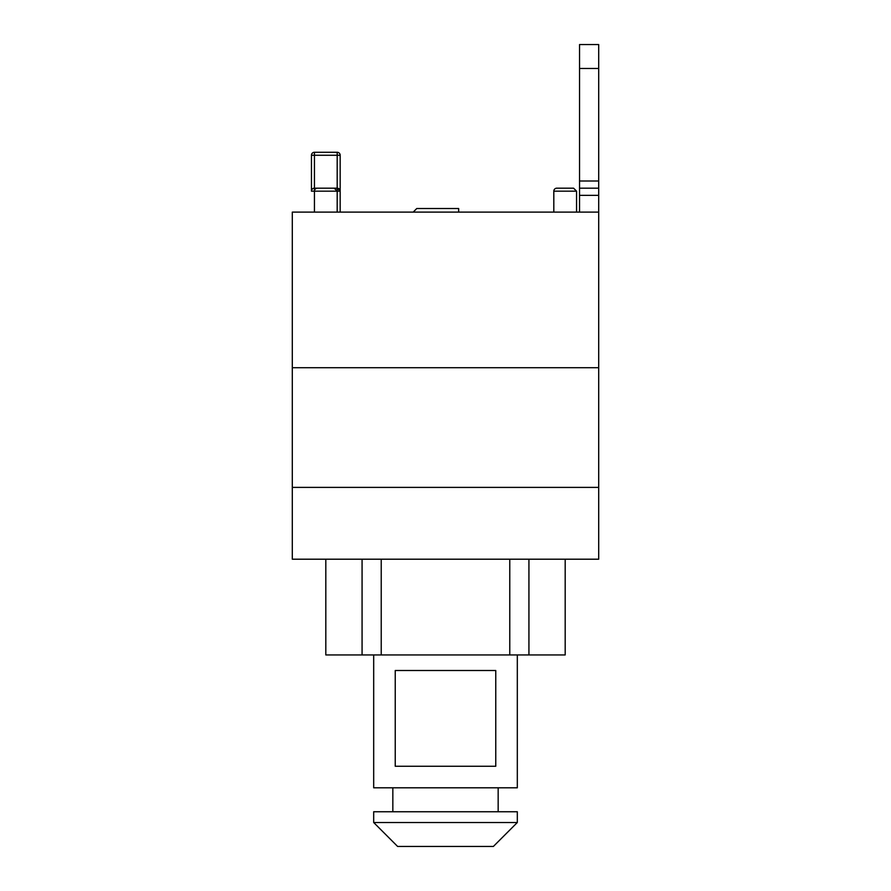 <?xml version="1.0" encoding="UTF-8"?>
<svg xmlns="http://www.w3.org/2000/svg" width="891" height="891" viewBox="0 0 891 891"><rect width="100%" height="100%" fill="white"/><g stroke="black" fill="none" stroke-linecap="round" stroke-linejoin="round"><path stroke-width="1.34" d="M397.62 846.45L493.38 846.45L517.315 822.516L373.685 822.516L397.62 846.45M517.315 822.516L517.315 811.746L373.685 811.746L373.685 822.516M392.842 787.8L392.842 811.746M498.158 787.8L498.158 811.746M373.685 654.952L373.685 787.8L517.315 787.8L517.315 654.952M395.236 670.511L495.764 670.511L495.764 766.26L395.236 766.26L395.236 670.511M598.696 367.705L598.696 559.203L292.304 559.203L292.304 367.705L598.696 367.705L598.696 188.179L579.551 188.179L579.551 195.352L598.696 195.352M509.775 559.203L509.775 654.952L565.184 654.952L565.184 559.203M509.775 654.952L381.225 654.952L381.225 559.203M325.816 559.203L325.816 654.952L381.225 654.952M362.069 559.203L362.069 654.952M528.931 559.203L528.931 654.952M598.696 487.388L292.304 487.388M579.551 212.114L579.551 195.352M598.696 188.179L598.696 180.996L579.551 180.996L579.551 188.179M579.551 180.996L579.551 68.484L598.696 68.484L598.696 180.996M598.696 68.484L598.696 44.55L579.551 44.55L579.551 68.484M314.445 188.179A2.996 2.996 0 0 0 311.449 191.164L314.445 191.164L314.445 152.272A2.996 2.996 0 0 0 311.449 155.257L340.173 155.257A2.996 2.996 0 0 0 337.188 152.272L337.188 191.164L340.173 191.164A2.996 2.996 0 0 0 337.188 188.179L314.445 188.179M311.449 191.164L311.449 155.257L311.449 191.164M340.173 212.114L340.173 191.164L337.188 188.179M314.445 152.272L337.188 152.272L314.445 152.272M340.173 191.164L340.173 155.257M553.812 212.114L553.812 191.164A2.996 2.996 0 0 1 556.808 188.179L573.57 188.179L556.808 188.179M314.445 191.164A2.996 2.996 0 0 1 317.43 188.179L334.192 188.179L337.188 191.164L314.445 191.164L314.445 212.114M292.304 367.705L292.304 212.114L598.696 212.114M413.19 212.114L416.776 208.516L458.665 208.516L458.665 212.114M553.812 191.164L576.555 191.164L573.57 188.179M576.555 212.114L576.555 191.164M337.188 212.114L337.188 191.164"/></g></svg>
